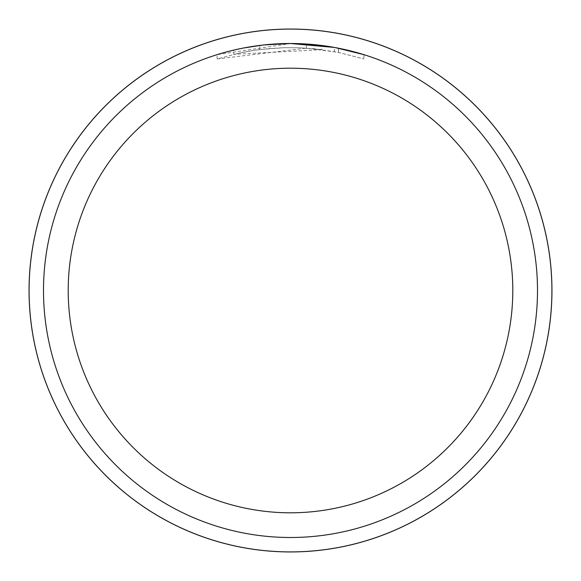 <?xml version="1.0" encoding="UTF-8"?>
<svg xmlns="http://www.w3.org/2000/svg" width="581" height="581" viewBox="0 0 581 581"><rect width="100%" height="100%" fill="white"/><g stroke="black" fill="none" stroke-linecap="round" stroke-linejoin="round"><path stroke-width="0.44" stroke-dasharray="2.9 2.18" d="M290.5 29.094A261.406 261.406 0 0 1 551.906 290.5A261.406 261.406 0 0 1 290.5 551.906A261.406 261.406 0 0 1 29.094 290.5A261.406 261.406 0 0 1 290.5 29.094M321.961 49.661L233.685 54.353A242.887 242.887 0 0 1 259.634 49.588L283.993 47.7L299.092 47.765L314.219 48.775L338.549 52.413L363.895 58.971L338.447 52.399L306.427 48.136L217.112 58.971L239.074 53.125L253.977 50.38L269.025 48.564L284.153 47.7L299.309 47.773L321.961 49.661L321.961 45.514L290.5 43.502A246.998 246.998 0 0 1 537.498 290.5A246.998 246.998 0 0 1 290.5 537.498A246.998 246.998 0 0 1 43.502 290.5A246.998 246.998 0 0 1 290.5 43.502L306.427 44.011L335.542 47.642M363.895 54.658L363.895 58.971L363.895 54.658L334.38 47.431L334.38 51.615M262.641 45.078L259.634 45.434L259.634 49.588L259.634 45.434A246.998 246.998 0 0 0 233.685 50.126L233.685 54.353L233.685 50.126M241.689 48.368L243.526 48.005M338.447 52.399L338.447 48.201L338.447 52.399M306.427 48.136L306.427 44.011M217.112 58.971L217.112 54.658L290.5 43.502L269.235 44.417L253.381 46.306L237.687 49.211L217.112 54.658M29.094 290.5A261.406 261.406 0 0 1 290.5 29.094A261.406 261.406 0 0 1 551.906 290.5A261.406 261.406 0 0 1 290.5 551.906A261.406 261.406 0 0 1 29.094 290.5M338.549 48.216L338.549 52.413"/><path stroke-width="0.87" d="M290.5 29.072A261.428 261.428 0 0 1 551.928 290.5A261.428 261.428 0 0 1 290.5 551.928A261.406 261.406 0 0 1 29.094 290.5A261.406 261.406 0 0 1 290.5 29.094A261.406 261.406 0 0 1 551.906 290.5A261.406 261.406 0 0 1 290.5 551.906A261.428 261.428 0 0 1 29.072 290.5A261.428 261.428 0 0 1 290.5 29.072M334.38 47.431L290.5 43.502L321.961 45.514M290.5 43.502A246.998 246.998 0 0 1 537.498 290.5A246.998 246.998 0 0 1 290.5 537.498A246.998 246.998 0 0 1 43.502 290.5A246.998 246.998 0 0 1 290.5 43.502L263.803 44.948L290.5 43.502M335.542 47.642L363.895 54.658M290.5 68.202A222.298 222.298 0 0 1 512.798 290.5A222.298 222.298 0 0 1 290.5 512.798A222.298 222.298 0 0 1 68.202 290.5A222.298 222.298 0 0 1 290.5 68.202M262.641 45.078L243.526 48.005M233.685 50.126L241.689 48.368M29.05 290.5A261.45 261.45 0 0 1 290.5 29.05A261.45 261.45 0 0 1 551.95 290.5A261.45 261.45 0 0 1 290.5 551.95A261.45 261.45 0 0 1 29.05 290.5"/></g></svg>
